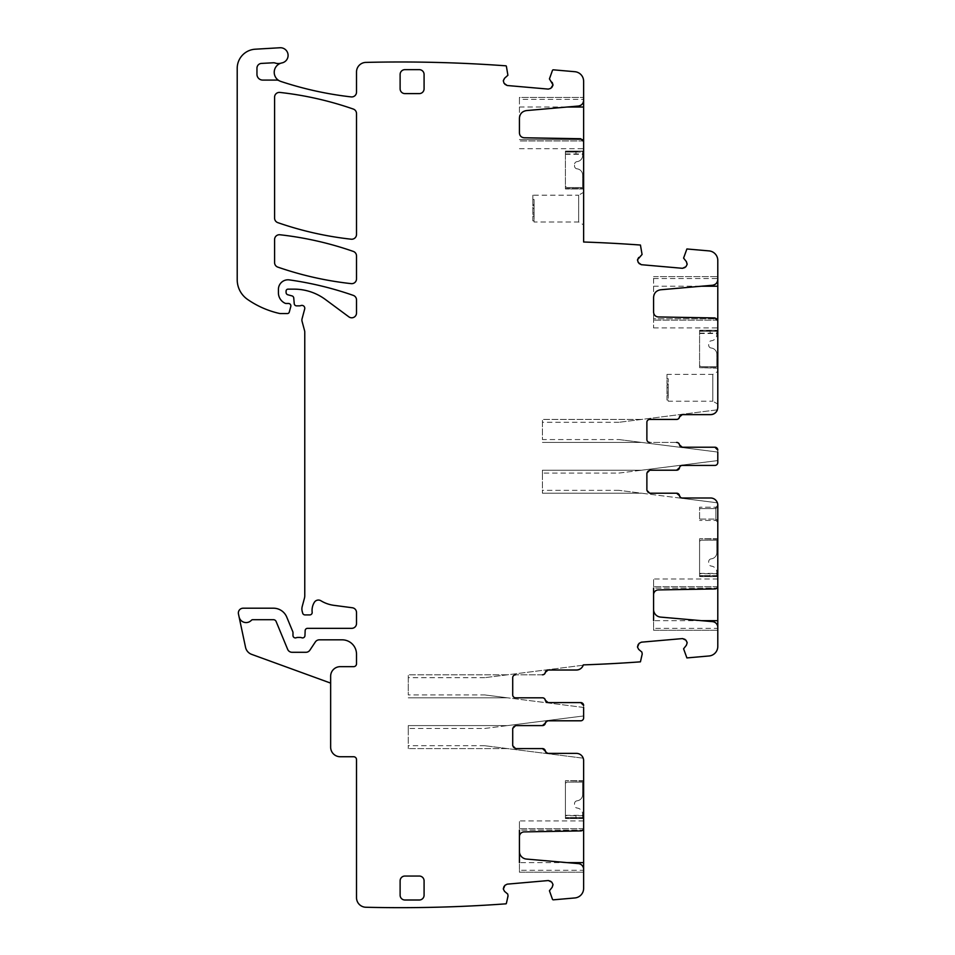 <?xml version="1.0" encoding="UTF-8"?>
<svg xmlns="http://www.w3.org/2000/svg" width="955" height="955" viewBox="0 0 955 955"><rect width="100%" height="100%" fill="white"/><g stroke="black" fill="none" stroke-linecap="round" stroke-linejoin="round"><path stroke-width="0.72" stroke-dasharray="4.78 3.58" d="M583.624 188.959L565.42 188.959L565.42 152.048C565.42 155.056 565.42 155.056 565.42 152.048C565.42 155.056 565.42 155.056 565.42 152.048L565.42 188.959L583.624 188.959M565.42 151.391L565.42 153.946L565.42 151.391L583.624 151.105L583.624 188.481L583.624 152.06L565.42 152.06L583.624 152.06L583.624 151.391C583.624 154.794 583.624 154.794 583.624 151.391C583.624 154.794 583.624 154.794 583.624 151.391L565.42 151.391M552.229 82.44L549.435 78.895L552.456 70.407A0.955 0.955 0 0 1 553.423 69.834L574.886 71.709A9.586 9.586 0 0 1 583.624 81.247L583.624 242.009A1447.505 1447.505 0 0 1 640.435 245.041L642.07 254.46L638.704 257.468M583.624 100.311L583.624 97.446L583.624 100.311A5.754 5.754 0 0 1 578.384 106.041L526.42 110.589A7.664 7.664 0 0 0 519.425 118.229L519.425 99.356L583.624 99.356M583.624 141.615L583.624 140.958L583.624 141.615M583.624 194.307L583.624 222.897L583.624 192.313L578.646 195.19L578.646 222.014L578.646 195.19L532.842 195.19L532.842 199.511L534.096 199.511L534.096 220.378L534.096 199.511L534.096 205.576L534.096 199.511L532.842 199.511L532.842 195.19M534.096 220.378L534.096 222.014L578.646 222.014L583.624 224.891L583.624 222.897M582.669 151.105L565.42 151.105L583.624 151.105L582.669 151.105L582.669 154.304L582.669 151.105L583.624 151.105L565.42 151.105L582.669 151.105L582.669 155.414A6.231 6.231 0 0 1 577.357 161.574L577.357 161.574A6.231 6.231 0 0 0 582.669 155.414L582.669 151.105M638.262 262.529L639.086 263.52M641.366 264.702L682.503 268.307M685.941 266.708L684.95 267.531M717.384 409.826L618.9 422.301L717.384 409.826A7.186 7.186 0 0 1 710.604 414.637L682.252 414.637A2.877 2.877 0 0 0 679.423 417.025A2.877 2.877 0 0 1 676.582 419.424L649.746 419.424L676.665 419.424L679.494 417.025A2.877 2.877 0 0 1 682.336 414.637L710.604 414.637C714.973 414.207 717.36 411.808 717.79 407.439L717.79 260.452A9.586 9.586 0 0 0 709.04 250.902L686.896 248.969L683.589 258.101L686.382 261.646M649.746 419.424A2.877 2.877 0 0 0 646.881 422.301L646.881 439.551L646.881 422.301A2.877 2.877 0 0 1 649.746 419.424A2.877 2.877 0 0 0 646.881 422.301L646.881 439.551A2.877 2.877 0 0 0 649.746 442.428L676.665 442.428L679.494 444.815A2.877 2.877 0 0 0 682.336 447.215L714.913 447.215L717.79 450.092L717.79 462.542A2.877 2.877 0 0 1 714.913 465.419A2.877 2.877 0 0 0 717.79 462.542L717.79 460.573L618.9 473.083L542.428 473.083L542.428 493.21L542.428 470.206L641.605 470.206L618.9 473.083M686.382 645.246L683.589 648.791L686.896 657.923L709.04 655.978A9.586 9.586 0 0 0 717.79 646.428L717.79 505.195A7.186 7.186 0 0 0 710.604 497.997L682.336 497.997L679.494 495.609A2.877 2.877 0 0 0 676.665 493.21L649.746 493.21L646.881 490.333L646.881 473.083L649.746 470.206L676.665 470.206A2.877 2.877 0 0 0 679.494 467.819L682.336 465.419L714.913 465.419A2.877 2.877 0 0 0 717.79 462.542M685.941 640.184L684.95 639.349M682.503 638.585L641.366 642.178M638.262 644.35L639.086 643.372M583.219 665.217L484.734 677.68L583.219 665.217A7.186 7.186 0 0 1 576.438 670.016L548.098 670.016A2.877 2.877 0 0 0 545.257 672.404A2.877 2.877 0 0 1 542.428 674.803L515.593 674.803L542.5 674.803L545.341 672.404A2.877 2.877 0 0 1 548.17 670.016L576.438 670.016C579.864 669.813 582.168 668.106 583.326 664.883A1447.267 1447.267 0 0 0 583.624 664.871A1447.505 1447.505 0 0 0 640.435 661.839L642.07 652.42L638.704 649.412M515.593 674.803A2.877 2.877 0 0 0 512.716 677.68L512.716 694.93L512.716 677.68A2.877 2.877 0 0 1 515.593 674.803A2.877 2.877 0 0 0 512.716 677.68L512.716 694.93A2.877 2.877 0 0 0 515.593 697.807L542.5 697.807L545.341 700.194A2.877 2.877 0 0 0 548.17 702.593L580.759 702.593L583.624 705.47L583.624 717.921A2.877 2.877 0 0 1 580.759 720.798A2.877 2.877 0 0 0 583.624 717.921L583.624 715.952L484.734 728.474L408.263 728.474L408.263 748.589L408.263 725.597L507.451 725.597L484.734 728.474M552.229 887.207L549.435 890.752L552.456 899.24A0.955 0.955 0 0 0 553.423 899.825L574.886 897.951A9.586 9.586 0 0 0 583.624 888.401L583.624 760.574A7.186 7.186 0 0 0 576.438 753.388L548.17 753.388L545.341 750.988A2.877 2.877 0 0 0 542.5 748.589L515.593 748.589L512.716 745.712L512.716 728.474L515.593 725.597L542.5 725.597A2.877 2.877 0 0 0 545.341 723.198L548.17 720.798L580.759 720.798A2.877 2.877 0 0 0 583.624 717.921M551.787 882.145L550.796 881.322M548.349 880.546L507.201 884.151M504.097 886.324L504.92 885.333M504.538 78.274L507.905 75.266L506.401 66.384A0.955 0.955 0 0 0 506.043 65.835A1447.505 1447.505 0 0 0 366.099 62.397A1448.317 1448.317 0 0 0 365.872 62.397A9.586 9.586 0 0 0 356.513 71.983L356.513 92.158A4.787 4.787 0 0 1 351.189 96.909A348.814 348.814 0 0 1 280.77 81.414A9.586 9.586 0 0 1 281.916 62.923A7.664 7.664 0 0 0 288.028 54.435A7.664 7.664 0 0 0 279.982 47.75L255.248 49.206A19.16 19.16 0 0 0 237.21 68.342L237.21 279.708A23.959 23.959 0 0 0 247.476 299.369A91.035 91.035 0 0 0 279.254 313.407A4.787 4.787 0 0 0 280.316 313.538L287.431 313.538A1.922 1.922 0 0 0 289.281 312.118L290.798 306.483A2.399 2.399 0 0 0 288.482 303.475L286.082 303.475A2.399 2.399 0 0 1 285.079 303.248A11.496 11.496 0 0 1 278.418 292.815L278.418 289.389A9.586 9.586 0 0 1 289.329 279.899A335.396 335.396 0 0 1 353.302 295.393A4.787 4.787 0 0 1 356.513 299.918L356.513 313.001A4.787 4.787 0 0 1 348.873 316.857L325.392 299.488A52.704 52.704 0 0 0 294.045 289.15L288.004 289.15A1.922 1.922 0 0 0 286.082 291.06L286.082 292.469A2.399 2.399 0 0 0 287.861 294.785L291.979 295.895A2.399 2.399 0 0 1 293.746 297.996L294.236 303.678A2.399 2.399 0 0 0 296.623 305.863L299.237 305.863A4.787 4.787 0 0 0 300.909 305.564A2.877 2.877 0 0 1 304.681 309.002L302.055 318.815A4.787 4.787 0 0 0 302.055 321.286L304.609 330.8A4.787 4.787 0 0 1 304.764 332.042L304.764 595.717A9.586 9.586 0 0 1 304.442 598.2L302.222 606.485A9.586 9.586 0 0 0 302.222 611.451L302.675 613.134A2.399 2.399 0 0 0 304.991 614.913L309.79 614.913A2.399 2.399 0 0 0 312.166 612.227A15.328 15.328 0 0 1 314.338 602.33A4.787 4.787 0 0 1 320.904 600.755A33.544 33.544 0 0 0 333.928 605.339L352.347 607.762A4.787 4.787 0 0 1 356.513 612.513L356.513 623.531A4.787 4.787 0 0 1 351.726 628.33L307.546 628.33A2.399 2.399 0 0 0 305.158 630.622L304.955 635.612A2.399 2.399 0 0 1 301.696 637.749A4.787 4.787 0 0 0 299.977 637.427L297.96 637.427A4.787 4.787 0 0 0 296.241 637.749A2.399 2.399 0 0 1 292.982 635.517L292.982 632.64A2.399 2.399 0 0 0 292.803 631.721L286.739 617.073A14.373 14.373 0 0 0 273.452 608.204L243.155 608.204A4.787 4.787 0 0 0 238.464 613.993L239.084 616.882A7.186 7.186 0 0 0 251.356 620.308A1.922 1.922 0 0 1 252.753 619.7L273.452 619.7A2.877 2.877 0 0 1 276.114 621.478L287.646 649.328A4.787 4.787 0 0 0 292.075 652.289L305.922 652.289A4.787 4.787 0 0 0 309.909 650.14L315.341 641.963A4.787 4.787 0 0 1 319.34 639.826L342.141 639.826A14.373 14.373 0 0 1 356.513 654.199A14.373 14.373 0 0 0 342.141 639.826L319.34 639.826A4.787 4.787 0 0 0 315.341 641.963A4.787 4.787 0 0 1 319.34 639.826L342.141 639.826A14.373 14.373 0 0 1 356.513 654.199L356.513 663.785A2.877 2.877 0 0 1 353.637 666.662L340.231 666.662L353.637 666.662A2.877 2.877 0 0 0 356.513 663.785A2.877 2.877 0 0 1 353.637 666.662L340.231 666.662A9.586 9.586 0 0 0 330.645 676.247L330.645 747.156A9.586 9.586 0 0 0 340.231 756.742L353.637 756.742A2.877 2.877 0 0 1 356.513 759.607L356.513 897.664A9.586 9.586 0 0 0 365.872 907.25A1447.505 1447.505 0 0 0 506.043 903.824A0.955 0.955 0 0 0 506.401 903.275L507.905 894.381L504.538 891.373M504.097 83.336L504.92 84.315M507.201 85.508L548.349 89.102M551.787 87.502L550.796 88.338M279.899 92.432A4.787 4.787 0 0 0 274.586 97.195L274.586 218.11A4.787 4.787 0 0 0 277.798 222.634A335.396 335.396 0 0 0 351.201 239.204A4.787 4.787 0 0 0 356.513 234.441L356.513 113.585A4.787 4.787 0 0 0 353.302 109.061A335.396 335.396 0 0 0 279.899 92.432M277.81 267.113A335.396 335.396 0 0 0 351.201 283.635A4.787 4.787 0 0 0 356.513 278.872L356.513 255.94A4.787 4.787 0 0 0 353.302 251.416A335.396 335.396 0 0 0 279.911 234.763A4.787 4.787 0 0 0 274.586 239.526L274.586 262.589A4.787 4.787 0 0 0 277.81 267.113M583.553 140.958L519.425 140.958L583.553 140.958L582.765 139.561A2.877 2.877 0 0 0 580.807 138.738L524.128 137.759A4.787 4.787 0 0 1 519.425 132.96L519.425 97.446L583.624 97.446L519.425 97.446L519.425 99.356M717.79 279.517L717.79 276.64L717.79 279.517A5.754 5.754 0 0 1 712.537 285.247L660.585 289.783A7.664 7.664 0 0 0 653.578 297.423L653.578 276.64L653.578 297.423M717.79 320.82L717.79 320.152L717.79 320.82M717.79 368.152L699.585 367.675L717.79 368.152M717.79 367.675L717.79 331.266L717.79 367.675L699.585 367.675L699.585 331.266L699.585 367.675L717.79 367.675M717.79 330.299L717.79 331.266L699.585 331.266C699.585 334.25 699.585 334.25 699.585 331.242C699.585 334.25 699.585 334.25 699.585 331.242L699.585 330.299L717.79 330.299L717.79 331.266L699.585 331.266L710.126 331.242L710.126 333.51L710.126 331.242L699.585 331.242L699.585 330.299L717.79 330.299M717.79 330.597C717.79 333.987 717.79 333.987 717.79 330.597C717.79 333.987 717.79 333.987 717.79 330.597L699.585 330.299L716.835 330.299L699.585 330.299L699.585 333.152L699.585 330.597L717.79 330.597M717.79 402.091L717.79 373.501L717.79 404.096L712.812 401.219L712.812 374.384L712.812 401.219L668.249 401.219L668.249 378.717L668.249 399.572M666.996 374.384L666.996 378.717L666.996 374.384L712.812 374.384L717.79 371.507L717.79 373.501M646.881 439.551A2.877 2.877 0 0 0 649.746 442.428L676.582 442.428A2.877 2.877 0 0 1 679.423 444.815A2.877 2.877 0 0 0 682.252 447.215L714.913 447.215A2.877 2.877 0 0 1 717.79 450.092L717.79 452.061L618.9 439.551L542.428 439.551L542.428 419.424L542.428 439.551M649.746 470.206A2.877 2.877 0 0 0 646.881 473.083L646.881 490.333L646.881 473.083A2.877 2.877 0 0 1 649.746 470.206L676.582 470.206A2.877 2.877 0 0 0 679.423 467.819A2.877 2.877 0 0 1 682.252 465.419L714.913 465.419M649.746 493.21A2.877 2.877 0 0 1 646.881 490.333A2.877 2.877 0 0 0 649.746 493.21L676.582 493.21A2.877 2.877 0 0 1 679.423 495.609A2.877 2.877 0 0 0 682.252 497.997L710.604 497.997A7.186 7.186 0 0 1 717.384 502.808A7.186 7.186 0 0 0 710.604 497.997M717.79 586.072L717.79 578.981L717.79 586.072M653.578 628.33L653.578 630.24L717.79 630.24L717.79 628.33L653.578 628.33L653.578 609.457A7.664 7.664 0 0 0 660.585 617.097L712.537 621.645A5.754 5.754 0 0 1 717.79 627.375L717.79 628.33M717.79 576.581L717.79 539.205L717.79 575.626L699.585 575.626L699.585 539.205L699.585 575.626C699.585 572.63 699.585 572.63 699.585 575.638C699.585 572.63 699.585 572.63 699.585 575.638L699.585 573.74L699.585 576.581L699.585 575.626L717.79 575.626L717.79 576.581L699.585 576.581L716.835 576.581L699.585 576.581L699.585 575.626L710.126 575.638L710.126 573.382L710.126 575.638L699.585 575.638L699.585 576.581L699.585 542.082L699.585 576.581L716.835 576.581L716.835 573.382L716.835 576.581L717.79 576.581M717.79 539.205L699.585 538.727L717.79 539.205M717.79 506.663L717.79 520.964L717.79 506.663L715.904 508.561A1.922 1.11 -135 0 1 715.904 507.201A1.922 1.11 -135 0 0 715.904 508.561L715.904 519.066A1.922 1.11 -45 0 0 715.904 520.427A1.922 1.11 -45 0 1 715.904 519.066L699.585 519.066L699.585 520.427L699.585 507.201L699.585 519.066L715.904 519.066L715.904 508.561L699.585 508.561L715.904 508.561L717.79 506.663M717.79 520.964L717.79 522.313L717.79 520.964L715.904 519.066L717.79 520.964M542.428 697.807L515.593 697.807A2.877 2.877 0 0 1 512.716 694.93A2.877 2.877 0 0 0 515.593 697.807L542.428 697.807A2.877 2.877 0 0 1 545.257 700.194A2.877 2.877 0 0 0 548.098 702.593L580.759 702.593A2.877 2.877 0 0 1 583.624 705.47L583.624 707.452L484.734 694.93L408.263 694.93L408.263 674.803L408.263 694.93M515.593 725.597A2.877 2.877 0 0 0 512.716 728.474L512.716 745.712L512.716 728.474A2.877 2.877 0 0 1 515.593 725.597L542.428 725.597A2.877 2.877 0 0 0 545.257 723.198A2.877 2.877 0 0 1 548.098 720.798L580.759 720.798M576.438 753.388A7.186 7.186 0 0 1 583.219 758.186L484.734 745.712L583.219 758.186A7.186 7.186 0 0 0 576.438 753.388L548.098 753.388A2.877 2.877 0 0 1 545.257 750.988A2.877 2.877 0 0 0 542.428 748.589L515.593 748.589A2.877 2.877 0 0 1 512.859 746.619M512.859 746.595A2.877 2.877 0 0 1 512.716 745.712A2.877 2.877 0 0 0 515.593 748.589M583.624 828.033L583.624 820.942L583.624 828.033M519.425 870.292L519.425 872.213L583.624 872.213L583.624 870.292L519.425 870.292L519.425 851.43A7.664 7.664 0 0 0 526.42 859.058L578.384 863.607A5.754 5.754 0 0 1 583.624 869.337L583.624 870.292M583.624 817.587L583.624 781.178L583.624 817.587L565.42 817.587L565.42 781.178L565.42 817.587C565.42 814.591 565.42 814.591 565.42 817.599C565.42 814.591 565.42 814.591 565.42 817.599L565.42 818.542L583.624 818.542L565.42 818.542L565.42 817.587L583.624 817.587M583.624 781.178L565.42 780.689L583.624 781.178M330.645 683.112L330.645 676.247L330.645 683.112L251.654 654.366A9.586 9.586 0 0 1 245.554 647.359L239.084 616.882A7.186 7.186 0 0 0 251.356 620.308A1.922 1.922 0 0 1 252.753 619.7L273.452 619.7A2.877 2.877 0 0 1 276.114 621.478L287.646 649.328A4.787 4.787 0 0 0 292.075 652.289L305.922 652.289A4.787 4.787 0 0 0 309.909 650.14A4.787 4.787 0 0 1 305.922 652.289L292.075 652.289A4.787 4.787 0 0 1 287.646 649.328L276.114 621.478A2.877 2.877 0 0 0 273.452 619.7L252.753 619.7A1.922 1.922 0 0 0 251.356 620.308A7.186 7.186 0 0 1 239.084 616.882M340.231 666.662A9.586 9.586 0 0 0 330.645 676.247A9.586 9.586 0 0 1 340.231 666.662M279.111 80.698A4.787 4.787 0 0 0 276.783 80.089L262.697 80.089M281.033 63.149A9.586 9.586 0 0 1 275.171 63.03A4.787 4.787 0 0 0 273.369 62.779L261.491 63.412A4.787 4.787 0 0 0 256.955 68.199L256.955 74.335M583.624 872.213L519.425 872.213L519.425 862.628L567.175 862.628M519.425 851.43L519.425 820.942L519.425 830.098L582.765 830.098L519.425 830.098M583.553 828.689L519.425 828.689L583.553 828.689L582.765 830.098A2.877 2.877 0 0 1 580.807 830.91L524.128 831.901A4.787 4.787 0 0 0 519.425 836.687M717.79 630.24L653.578 630.24L653.578 620.666L701.34 620.666M653.578 609.457L653.578 578.981L653.578 588.125L716.918 588.125L653.578 588.125M717.706 586.728L653.578 586.728L717.706 586.728L716.918 588.125A2.877 2.877 0 0 1 714.961 588.937L658.293 589.927A4.787 4.787 0 0 0 653.578 594.726M717.706 320.152L653.578 320.152L717.706 320.152L716.918 318.755L653.578 318.755L653.578 327.911L653.578 318.755L716.918 318.755A2.877 2.877 0 0 0 714.961 317.943L658.293 316.953A4.787 4.787 0 0 1 653.578 312.166L653.578 318.755L653.578 312.166M419.281 876.045L404.908 876.045A4.787 4.787 0 0 0 400.121 880.832L400.121 895.205A4.787 4.787 0 0 0 404.908 900.004L419.281 900.004A4.787 4.787 0 0 0 424.08 895.205L424.08 880.832A4.787 4.787 0 0 0 419.281 876.045M400.121 88.815L400.121 74.442A4.787 4.787 0 0 1 404.908 69.655L419.281 69.655A4.787 4.787 0 0 1 424.08 74.442L424.08 88.815A4.787 4.787 0 0 1 419.281 93.602L404.908 93.602A4.787 4.787 0 0 1 400.121 88.815M653.578 276.64L717.79 276.64L653.578 276.64M699.585 330.299L699.585 364.798L699.585 330.299M641.605 419.424L542.428 419.424L641.605 419.424M717.79 452.061L641.605 442.428L542.428 442.428L641.605 442.428L618.9 439.551M679.459 497.997L717.384 502.808L641.605 493.21L542.428 493.21L641.605 493.21L618.9 490.333L679.459 497.997M542.428 473.083L542.428 470.206L641.605 470.206L717.79 460.573M717.79 538.727L699.585 538.727L717.79 538.727M717.79 505.314L715.904 507.201L699.585 507.201L715.904 507.201L717.79 505.314M717.79 522.313L715.904 520.427L699.585 520.427L715.904 520.427L717.79 522.313M507.451 674.803L408.263 674.803L507.451 674.803M583.624 707.452L507.451 697.807L408.263 697.807L507.451 697.807L484.734 694.93M408.263 728.474L408.263 725.597L507.451 725.597L583.624 715.952M507.451 748.589L408.263 748.589L507.451 748.589M565.42 818.542L565.42 815.701L565.42 818.542L565.42 817.587L575.961 817.599L575.961 815.343L575.961 817.599L565.42 817.599L565.42 818.542L565.42 784.043L565.42 818.542L582.669 818.542L565.42 818.542M583.624 818.542L582.669 818.542L582.669 815.343L582.669 818.542L583.624 818.542M583.624 780.689L565.42 780.689L583.624 780.689M534.096 205.576L534.096 214.827L534.096 205.576L532.842 205.576L532.842 199.511L532.842 214.827L532.842 205.576L534.096 205.576M534.096 214.827L534.096 220.868L534.096 214.827L532.842 214.827L532.842 216.319L532.842 214.827L534.096 214.827M532.842 216.319L532.842 220.868L532.842 216.319L534.096 216.319L532.842 216.319M666.996 378.717L668.249 378.717L668.249 383.826L668.249 378.717L666.996 378.717L666.996 383.826L666.996 378.717M532.842 212.917L534.096 212.917L532.842 212.917M666.996 384.769L666.996 394.033L666.996 384.769L668.249 384.769L668.249 387.718L668.249 383.826L668.249 384.769L666.996 384.769M666.996 395.513L666.996 400.061L666.996 395.513L668.249 395.513L668.249 400.061L668.249 394.033L668.249 395.513L666.996 395.513M668.249 392.111L668.249 387.718L668.249 394.033L668.249 392.111L666.996 392.111L668.249 392.111M567.342 187.514A1.922 1.922 0 0 1 565.42 185.604A1.922 1.922 0 0 0 567.342 187.514L582.669 187.514L582.669 175.04A6.231 6.231 0 0 0 577.357 168.88A6.231 6.231 0 0 1 582.669 175.04L582.669 187.514L567.342 187.514M576.975 168.82L576.975 168.82A2.877 2.877 0 0 1 574.528 165.979L574.528 164.475A2.877 2.877 0 0 1 576.975 161.634A2.877 2.877 0 0 0 574.528 164.475L574.528 165.979A2.877 2.877 0 0 0 576.975 168.82M701.495 366.72A1.922 1.922 0 0 1 699.585 364.798A1.922 1.922 0 0 0 701.495 366.72L716.835 366.72L716.835 354.233A6.231 6.231 0 0 0 711.511 348.074A6.231 6.231 0 0 1 716.835 354.233L716.835 366.72L701.495 366.72M711.141 348.014L711.141 348.014A2.877 2.877 0 0 1 708.682 345.173L708.682 343.681A2.877 2.877 0 0 1 711.141 340.828L711.511 340.78A6.231 6.231 0 0 0 716.835 334.62L716.835 330.299L716.835 334.62A6.231 6.231 0 0 1 711.511 340.78L711.141 340.828A2.877 2.877 0 0 0 708.682 343.681L708.682 345.173A2.877 2.877 0 0 0 711.141 348.014M701.495 540.172A1.922 1.922 0 0 0 699.585 542.082A1.922 1.922 0 0 1 701.495 540.172L716.835 540.172L716.835 552.647A6.231 6.231 0 0 1 711.511 558.806A6.231 6.231 0 0 0 716.835 552.647L716.835 540.172L701.495 540.172M711.141 558.866L711.141 558.866A2.877 2.877 0 0 0 708.682 561.707L708.682 563.211A2.877 2.877 0 0 0 711.141 566.052L711.511 566.112A6.231 6.231 0 0 1 716.835 572.272L716.835 576.581L716.835 572.272A6.231 6.231 0 0 0 711.511 566.112L711.141 566.052A2.877 2.877 0 0 1 708.682 563.211L708.682 561.707A2.877 2.877 0 0 1 711.141 558.866M567.342 782.133A1.922 1.922 0 0 0 565.42 784.043A1.922 1.922 0 0 1 567.342 782.133L582.669 782.133L582.669 794.608A6.231 6.231 0 0 1 577.357 800.768A6.231 6.231 0 0 0 582.669 794.608L582.669 782.133L567.342 782.133M576.975 800.827L576.975 800.827A2.877 2.877 0 0 0 574.528 803.668L574.528 805.172A2.877 2.877 0 0 0 576.975 808.014L577.357 808.073A6.231 6.231 0 0 1 582.669 814.233L582.669 818.542L582.669 814.233A6.231 6.231 0 0 0 577.357 808.073L576.975 808.014A2.877 2.877 0 0 1 574.528 805.172L574.528 803.668A2.877 2.877 0 0 1 576.975 800.827M565.42 188.481L583.624 188.481L565.42 188.481M519.425 107.02L567.175 107.02M519.425 139.561L582.765 139.561L519.425 139.561M653.578 278.562L717.79 278.562M653.578 286.225L701.34 286.225M618.9 422.301L542.428 422.301M618.9 490.333L542.428 490.333M717.79 576.295L699.585 576.295L717.79 576.295M484.734 677.68L408.263 677.68M484.734 745.712L408.263 745.712M583.624 818.256L565.42 818.256L583.624 818.256M534.096 204.621L532.842 204.621L534.096 204.621M532.842 208.524L534.096 208.524L532.842 208.524M668.249 383.826L666.996 383.826L668.249 383.826M666.996 387.718L668.249 387.718L666.996 387.718M666.996 394.033L668.249 394.033L666.996 394.033M565.42 152.048L575.961 152.048L575.961 154.304L575.961 152.048L565.42 152.048M565.42 153.946L583.624 153.946M519.425 148.705L583.624 148.705M653.578 327.911L717.79 327.911M699.585 333.152L717.79 333.152M717.79 578.981L653.578 578.981M717.79 573.74L699.585 573.74M583.624 820.942L519.425 820.942M583.624 815.701L565.42 815.701M532.842 220.868L534.096 220.868M666.996 400.061L668.249 400.061M565.42 154.304L582.669 154.304M699.585 333.51L716.835 333.51M699.585 573.382L716.835 573.382M565.42 815.343L582.669 815.343"/><path stroke-width="1.43" d="M552.229 82.44L552.993 84.888L549.435 78.895L552.456 70.407A0.955 0.955 0 0 1 553.423 69.834L574.886 71.709A9.586 9.586 0 0 1 583.624 81.247L583.624 100.311C583.362 103.57 581.607 105.48 578.384 106.041L526.42 110.589C522.122 111.329 519.795 113.884 519.425 118.229L519.425 132.96C519.699 135.837 521.263 137.436 524.128 137.759L580.807 138.738L583.624 141.615L583.624 100.311M583.624 140.958L583.624 242.009A1447.505 1447.505 0 0 1 640.435 245.041L642.07 254.46L637.51 259.748L638.704 257.468M717.79 279.517C717.515 282.776 715.761 284.685 712.537 285.247L660.585 289.783C656.288 290.535 653.948 293.078 653.578 297.423L653.578 312.166C653.853 315.031 655.428 316.63 658.293 316.953L714.961 317.943L717.79 320.82L717.79 260.452A9.586 9.586 0 0 0 709.04 250.902L686.896 248.969L683.589 258.101L686.382 261.646L687.123 264.428L685.941 266.708L682.503 268.307L641.366 264.702L638.262 262.529L637.51 259.748M687.158 642.787L686.382 645.246L687.158 642.787L685.941 640.184L682.503 638.585L641.366 642.178L639.086 643.372L641.366 642.178M581.297 668.13A7.186 7.186 0 0 1 576.462 670.016L548.17 670.016A2.877 2.877 0 0 0 545.341 672.404A2.877 2.877 0 0 1 542.5 674.803L542.428 674.803A2.877 2.877 0 0 0 545.257 672.404L548.098 670.016L576.438 670.016C579.864 669.813 582.156 668.106 583.326 664.883A1445.619 1445.619 0 0 0 583.624 664.871A1447.505 1447.505 0 0 0 640.435 661.839L642.214 654.056L641.891 652.098L638.704 649.412L637.51 647.132L639.086 643.372M552.993 884.76L552.229 887.207L552.969 884.426L551.787 882.145L548.349 880.546L507.201 884.151L504.92 885.333L507.201 884.151M256.955 74.335A5.754 5.754 0 0 0 262.697 80.089A5.754 5.754 0 0 1 256.955 74.335L256.955 68.199A4.787 4.787 0 0 1 261.491 63.412L273.369 62.779A4.787 4.787 0 0 1 275.171 63.03A9.586 9.586 0 0 0 281.033 63.149A9.586 9.586 0 0 1 281.916 62.923A7.664 7.664 0 0 0 288.028 54.435A7.664 7.664 0 0 0 279.982 47.75L255.248 49.206A19.16 19.16 0 0 0 237.21 68.342L237.21 279.708A23.959 23.959 0 0 0 247.476 299.369A91.035 91.035 0 0 0 279.254 313.407A4.787 4.787 0 0 0 280.316 313.538L287.431 313.538A1.922 1.922 0 0 0 289.281 312.118L290.798 306.483A2.399 2.399 0 0 0 288.482 303.475L286.082 303.475A2.399 2.399 0 0 1 285.079 303.248A11.496 11.496 0 0 1 278.418 292.815L278.418 289.389A9.586 9.586 0 0 1 289.329 279.899A335.396 335.396 0 0 1 353.302 295.393A4.787 4.787 0 0 1 356.513 299.918L356.513 313.001A4.787 4.787 0 0 1 348.873 316.857L325.392 299.488A52.704 52.704 0 0 0 294.045 289.15L288.004 289.15A1.922 1.922 0 0 0 286.082 291.06L286.082 292.469A2.399 2.399 0 0 0 287.861 294.785L291.979 295.895A2.399 2.399 0 0 1 293.746 297.996L294.236 303.678A2.399 2.399 0 0 0 296.623 305.863L299.237 305.863A4.787 4.787 0 0 0 300.909 305.564A2.877 2.877 0 0 1 304.681 309.002L302.055 318.815A4.787 4.787 0 0 0 302.055 321.286L304.609 330.8A4.787 4.787 0 0 1 304.764 332.042L304.764 595.717A9.586 9.586 0 0 1 304.442 598.2L302.222 606.485A9.586 9.586 0 0 0 302.222 611.451L302.675 613.134A2.399 2.399 0 0 0 304.991 614.913L309.79 614.913A2.399 2.399 0 0 0 312.166 612.227A15.328 15.328 0 0 1 314.338 602.33A4.787 4.787 0 0 1 320.904 600.755A33.544 33.544 0 0 0 333.928 605.339L352.347 607.762A4.787 4.787 0 0 1 356.513 612.513L356.513 623.531A4.787 4.787 0 0 1 351.726 628.33L307.546 628.33A2.399 2.399 0 0 0 305.158 630.622L304.955 635.612A2.399 2.399 0 0 1 301.696 637.749A4.787 4.787 0 0 0 299.977 637.427L297.96 637.427A4.787 4.787 0 0 0 296.241 637.749A2.399 2.399 0 0 1 292.982 635.517L292.982 632.64A2.399 2.399 0 0 0 292.803 631.721L286.739 617.073A14.373 14.373 0 0 0 273.452 608.204L243.155 608.204A4.787 4.787 0 0 0 238.464 613.993L239.084 616.882A7.186 7.186 0 0 0 251.356 620.308A1.922 1.922 0 0 1 252.753 619.7L273.452 619.7A2.877 2.877 0 0 1 276.114 621.478L287.646 649.328A4.787 4.787 0 0 0 292.075 652.289L305.922 652.289A4.787 4.787 0 0 0 309.909 650.14L315.341 641.963A4.787 4.787 0 0 1 319.34 639.826L342.141 639.826A14.373 14.373 0 0 1 356.513 654.199L356.513 663.785A2.877 2.877 0 0 1 353.637 666.662L340.231 666.662A9.586 9.586 0 0 0 330.645 676.247L330.645 747.156A9.586 9.586 0 0 0 340.231 756.742L353.637 756.742A2.877 2.877 0 0 1 356.513 759.607L356.513 897.664A9.586 9.586 0 0 0 365.872 907.25A1447.505 1447.505 0 0 0 506.043 903.824A0.955 0.955 0 0 0 506.401 903.275L508.048 896.017L507.738 894.059L504.538 891.373L503.357 889.105L504.92 885.333M503.357 80.554L504.538 78.274L503.321 80.889L504.097 83.336L507.201 85.508L548.349 89.102L550.796 88.338L548.349 89.102M552.993 84.888L550.796 88.338M552.969 85.234L551.787 87.502M507.201 85.508L504.92 84.315M504.097 83.336L503.321 80.889M281.033 63.149A9.586 9.586 0 0 0 280.77 81.414A348.814 348.814 0 0 0 351.189 96.909A4.787 4.787 0 0 0 356.513 92.158L356.513 71.983A9.586 9.586 0 0 1 365.872 62.397A1448.317 1448.317 0 0 1 366.099 62.397A1447.505 1447.505 0 0 1 506.043 65.835A0.955 0.955 0 0 1 506.401 66.384L507.905 75.266L504.538 78.274M279.111 80.698A4.787 4.787 0 0 0 276.783 80.089L262.697 80.089M504.538 891.373L503.357 889.105M503.321 888.771L504.097 886.324M548.349 880.546L550.796 881.322M551.787 882.145L552.969 884.426M519.425 862.628L519.425 851.43A7.664 7.664 0 0 0 526.42 859.058L578.384 863.607A5.754 5.754 0 0 1 583.624 869.337L583.624 888.401A9.586 9.586 0 0 1 574.886 897.951L553.423 899.825A0.955 0.955 0 0 1 552.456 899.24L549.435 890.752L552.229 887.207M519.425 851.43L519.425 830.098M576.438 753.388L548.17 753.388A2.877 2.877 0 0 1 545.341 750.988A2.877 2.877 0 0 0 542.5 748.589L515.593 748.589L542.428 748.589L545.257 750.988A2.877 2.877 0 0 0 548.098 753.388L576.438 753.388A7.186 7.186 0 0 1 583.624 760.574L583.624 828.033A2.877 2.877 0 0 1 580.807 830.91L524.128 831.901A4.787 4.787 0 0 0 519.425 836.687M515.593 748.589L512.716 745.712L512.716 728.474L515.593 725.597L542.428 725.597L545.257 723.198A2.877 2.877 0 0 1 548.098 720.798L580.759 720.798A2.877 2.877 0 0 0 583.624 717.921L583.624 707.452M515.593 674.803A2.877 2.877 0 0 0 512.716 677.68L512.716 694.93A2.877 2.877 0 0 0 515.593 697.807L542.428 697.807A2.877 2.877 0 0 1 545.257 700.194L548.098 702.593L580.759 702.593L583.624 705.47A2.877 2.877 0 0 0 583.493 704.587M638.704 649.412L637.51 647.132M637.486 646.798L638.262 644.35M682.503 638.585L684.95 639.349M685.941 640.184L687.123 642.452M653.578 620.666L653.578 609.457A7.664 7.664 0 0 0 660.585 617.097L712.537 621.645A5.754 5.754 0 0 1 717.79 627.375L717.79 646.428A9.586 9.586 0 0 1 709.04 655.978L686.896 657.923L683.589 648.791L686.382 645.246M653.578 609.457L653.578 588.125M710.604 497.997L682.336 497.997A2.877 2.877 0 0 1 679.494 495.609A2.877 2.877 0 0 0 676.665 493.21L649.746 493.21L676.582 493.21L679.423 495.609A2.877 2.877 0 0 0 682.252 497.997L710.604 497.997A7.186 7.186 0 0 1 717.79 505.195L717.79 586.072A2.877 2.877 0 0 1 714.961 588.937L658.293 589.927A4.787 4.787 0 0 0 653.578 594.726M649.746 493.21L646.881 490.333L646.881 473.083L649.746 470.206L676.582 470.206L679.423 467.819A2.877 2.877 0 0 1 682.252 465.419L714.913 465.419A2.877 2.877 0 0 0 717.79 462.542L717.79 452.061M714.913 447.215L717.79 450.092A2.877 2.877 0 0 0 714.913 447.215L682.252 447.215L679.423 444.815A2.877 2.877 0 0 0 676.582 442.428L676.665 442.428A2.877 2.877 0 0 1 679.494 444.815A2.877 2.877 0 0 0 682.336 447.215L714.913 447.215M646.881 439.551A2.877 2.877 0 0 0 649.746 442.428A2.877 2.877 0 0 1 646.881 439.551L646.881 422.301A2.877 2.877 0 0 1 649.746 419.424L676.582 419.424A2.877 2.877 0 0 0 679.423 417.025L682.252 414.637L710.604 414.637C714.973 414.207 717.36 411.808 717.79 407.439L717.79 320.152M686.382 261.646L687.158 264.093M687.123 264.428L685.941 266.708M684.95 267.531L682.503 268.307M641.366 264.702L639.086 263.52M638.262 262.529L637.486 260.082M277.81 267.113A335.396 335.396 0 0 0 351.201 283.635A4.787 4.787 0 0 0 356.513 278.872L356.513 255.94A4.787 4.787 0 0 0 353.302 251.416A335.396 335.396 0 0 0 279.911 234.763A4.787 4.787 0 0 0 274.586 239.526L274.586 262.589A4.787 4.787 0 0 0 277.81 267.113M279.899 92.432A4.787 4.787 0 0 0 274.586 97.195L274.586 218.11A4.787 4.787 0 0 0 277.798 222.634A335.396 335.396 0 0 0 351.201 239.204A4.787 4.787 0 0 0 356.513 234.441L356.513 113.585A4.787 4.787 0 0 0 353.302 109.061A335.396 335.396 0 0 0 279.899 92.432M419.281 876.045L404.908 876.045A4.787 4.787 0 0 0 400.121 880.832L400.121 895.205A4.787 4.787 0 0 0 404.908 900.004L419.281 900.004A4.787 4.787 0 0 0 424.08 895.205L424.08 880.832A4.787 4.787 0 0 0 419.281 876.045M400.121 88.815L400.121 74.442A4.787 4.787 0 0 1 404.908 69.655L419.281 69.655A4.787 4.787 0 0 1 424.08 74.442L424.08 88.815A4.787 4.787 0 0 1 419.281 93.602L404.908 93.602A4.787 4.787 0 0 1 400.121 88.815M717.384 409.826L717.384 409.826A7.186 7.186 0 0 1 710.604 414.637L682.336 414.637A2.877 2.877 0 0 0 679.494 417.025A2.877 2.877 0 0 1 676.665 419.424L649.746 419.424M717.79 460.573L717.79 462.542M649.746 470.206L676.665 470.206A2.877 2.877 0 0 0 679.494 467.819A2.877 2.877 0 0 1 682.336 465.419L714.913 465.419M717.79 586.728L717.79 630.24M583.219 665.217A7.186 7.186 0 0 1 581.643 667.784M542.428 697.807L542.5 697.807A2.877 2.877 0 0 1 545.341 700.194A2.877 2.877 0 0 0 548.17 702.593L580.759 702.593A2.877 2.877 0 0 1 583.481 704.575M583.624 715.952L583.624 717.921M515.593 725.597L542.5 725.597A2.877 2.877 0 0 0 545.341 723.198A2.877 2.877 0 0 1 548.17 720.798L580.759 720.798M583.624 828.689L583.624 872.213M330.645 683.112L251.654 654.366A9.586 9.586 0 0 1 245.554 647.359L239.084 616.882M653.578 297.423L653.578 312.166M567.175 107.02L583.624 107.02M582.765 139.561L583.624 139.561M701.34 286.225L717.79 286.225M716.918 318.755L717.79 318.755M717.79 588.125L716.918 588.125M717.79 620.666L701.34 620.666M583.624 830.098L582.765 830.098M583.624 862.628L567.175 862.628"/></g></svg>
